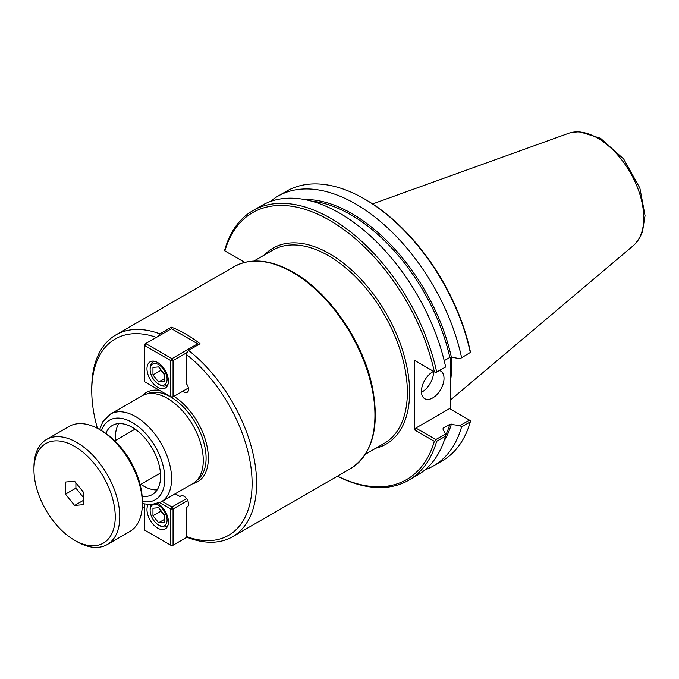 <?xml version="1.0" encoding="UTF-8"?>
<svg xmlns="http://www.w3.org/2000/svg" width="679" height="679" viewBox="0 0 679 679"><rect width="100%" height="100%" fill="white"/><g stroke="black" fill="none" stroke-linecap="round" stroke-linejoin="round"><path stroke-width="1.02" d="M175.207 493.794L180.096 496.621A6.391 3.684 60 0 1 180.818 495.959A6.391 3.684 60 0 1 187.209 499.642A6.391 3.684 60 0 1 187.209 507.018A6.391 3.684 60 0 1 186.267 507.306L186.267 536.503L188.524 537.853A116.567 67.297 -120 0 0 232.473 536.792A116.567 67.297 -120 0 0 252.8 452.621A116.567 67.297 -120 0 0 188.524 350.398L186.267 354.345L186.267 383.542A6.391 3.684 60 0 1 187.209 392.284A6.391 3.684 60 0 1 182.906 391.172M186.267 507.306L187.922 506.356M180.096 496.621L181.751 495.67M186.267 536.503A113.376 65.456 -120 0 0 252.096 483.431A113.376 65.456 -120 0 0 186.267 354.345M156.416 337.37A113.376 65.456 -120 0 0 91.758 390.858A113.376 65.456 -120 0 0 97.436 428.356M142.301 506.059A113.376 65.456 -120 0 0 144.602 508.401M158.53 336.147L159.845 333.839A116.567 67.297 -120 0 0 115.905 334.891A116.567 67.297 -120 0 0 91.758 388.252L91.758 390.858M159.845 333.839L171.363 327.185A116.567 67.297 60 0 1 200.042 343.744L188.524 350.398M171.363 328.738L171.363 327.185M140.901 484.331A39.917 23.052 -120 0 0 143.642 486.071A39.917 23.052 -120 0 0 157.146 489.899M118.85 423.577A39.917 23.052 -120 0 0 115.549 440.425M105.873 433.414A39.917 23.052 60 0 1 112.391 425.427A39.917 23.052 60 0 1 132.354 427.405A39.917 23.052 60 0 1 158.428 462.577A39.917 23.052 60 0 1 152.308 494.567A39.917 23.052 60 0 1 142.132 496.222M173.96 396.341A51.494 29.732 -120 0 1 208.343 458.172A51.494 29.732 -120 0 1 192.76 483.66A50.696 29.273 -120 0 0 203.267 460.455A50.696 29.273 -120 0 0 181.132 409.429A50.696 29.273 -120 0 0 142.064 395.849L110.388 414.131L102.885 421.566L99.609 429.552M244.712 262.349L224.698 250.789L224.834 249.609A155.695 89.891 -120 0 1 252.894 210.626A155.695 89.891 -120 0 1 436.648 371.905L435.697 372.61L434.339 371.82A154.091 88.966 -120 0 0 329.612 220.293A154.091 88.966 -120 0 0 224.893 250.899M444.202 360.676L449.821 357.443L451.382 357.213L460.116 358.656L470.301 352.477L460.116 358.656M461.576 357.519A155.695 89.891 -120 0 0 277.821 196.239A155.695 89.891 -120 0 0 270.242 201.561M425.113 469.8A155.695 89.891 -120 0 0 433.508 465.904L442.233 460.863A155.695 89.891 -120 0 0 470.301 421.88L470.428 420.691L469.469 420.14L460.116 425.546L449.821 424.324L443.302 428.093L442.912 428.992L445.407 434.034L435.825 439.568L415.879 428.05L414.75 430.011L434.339 441.316L435.697 440.747L436.648 441.299L445.602 436.13L445.407 434.034M433.508 465.904A155.695 89.891 -120 0 0 461.576 426.913L470.301 421.88M470.428 352.554L470.241 351.094A154.091 88.966 -120 0 0 365.523 199.558L364.394 198.913A155.695 89.891 -120 0 0 286.546 191.198L277.821 196.239M450.652 357.196L450.652 409.276M337.505 476.157A154.091 88.966 -120 0 0 434.339 441.316M414.75 430.011L414.75 360.515L434.339 371.82M337.421 476.2A155.695 89.891 -120 0 0 408.588 480.291A155.695 89.891 -120 0 0 436.648 441.299M435.697 372.61L445.407 367.152L436.648 371.905M415.879 361.169L414.75 360.515M470.301 352.477A155.695 89.891 -120 0 0 364.394 198.913M445.602 366.736A155.695 89.891 -120 0 0 261.848 205.457L252.894 210.626M435.697 440.747L435.825 439.568M442.98 429.136A145.713 84.128 -120 0 0 443.302 428.093L442.912 428.992M415.879 428.05L449.523 408.622L469.469 420.14M460.116 425.546L461.576 426.913M421.464 392.267A15.965 9.217 120 0 0 433.516 372.304A15.965 9.217 120 0 0 433.491 371.43M439.525 370.547A15.965 9.217 -60 0 1 440.713 371.057A15.965 9.217 -60 0 1 444.015 378.364A15.965 9.217 -60 0 1 437.047 394.431A15.965 9.217 -60 0 1 424.74 398.709A15.965 9.217 -60 0 1 421.43 391.401A15.965 9.217 -60 0 1 433.584 371.388M408.588 480.291L417.534 475.122A155.695 89.891 -120 0 0 445.602 436.13M633.439 245.509A65.142 37.608 -120 0 0 634.687 244.372A65.142 37.608 -120 0 0 643.751 217.934A65.142 37.608 -120 0 0 597.69 138.151A65.142 37.608 -120 0 0 570.258 132.778A65.142 37.608 -120 0 0 568.654 133.288L372.627 203.929M450.652 380.062A111.551 64.403 -120 0 0 451.569 366.779A111.551 64.403 -120 0 0 451.153 357.188M152.962 374.935L152.962 367.407L158.606 366.906L164.25 373.925L164.25 381.454L158.606 381.963L152.962 374.935L160.864 370.378L160.864 369.716M158.606 381.963L164.25 378.704M164.25 374.587L160.864 370.378M159.735 384.866L158.606 384.212A11.976 6.917 60 0 1 150.135 369.546A11.976 6.917 60 0 1 158.606 364.657A11.976 6.917 60 0 1 167.076 379.323A11.976 6.917 60 0 1 158.606 384.212L159.735 384.866A13.572 7.834 -120 0 0 166.525 385.536A13.572 7.834 -120 0 0 168.086 384.068M154.999 361.406A13.572 7.834 -120 0 0 152.945 362.026A13.572 7.834 -120 0 0 150.135 368.239L150.135 369.546M198.243 344.788L197.674 343.795L171.931 358.656L173.06 360.608L170.802 360.608L171.931 358.656L145.73 343.532L144.602 345.492L144.602 344.185L171.481 328.67L198.803 344.465M171.931 397.512L170.802 396.859L173.06 396.859L171.931 397.512M188.389 388.006L173.06 396.859L173.06 360.608L187.429 352.316M144.602 345.492L170.802 360.608L170.802 396.859L144.602 381.734L144.602 345.492M157.706 387.344A15.167 8.759 60 0 1 147.793 373.976A15.167 8.759 60 0 1 150.118 361.814A15.167 8.759 60 0 1 157.706 362.569A15.167 8.759 60 0 1 167.611 375.937A15.167 8.759 60 0 1 165.286 388.091A15.167 8.759 60 0 1 157.706 387.344M158.606 507.714L164.25 514.741L164.25 522.27L158.606 522.771L152.962 515.751L152.962 508.223L158.606 507.714M152.962 515.751L160.864 511.185L160.864 510.523M158.606 522.771L164.25 519.511M164.25 515.403L160.864 511.185M154.744 504.31A11.976 6.917 60 0 1 158.606 505.465A11.976 6.917 60 0 1 167.076 520.131A11.976 6.917 60 0 1 158.606 525.02A11.976 6.917 60 0 1 150.135 510.353A11.976 6.917 60 0 1 153.361 504.539M151.128 504.726A13.572 7.834 -120 0 0 150.135 509.055L150.135 510.353M158.606 525.02L159.735 525.673A13.572 7.834 -120 0 0 166.525 526.344A13.572 7.834 -120 0 0 168.086 524.884M187.209 537.064L171.931 545.882L170.802 545.229L173.06 545.229L173.06 508.987L170.802 508.987L171.931 507.035L173.06 508.987L187.676 500.55M159.794 502.63L170.802 508.987L170.802 545.229L144.602 530.112L144.602 504.132M186.521 498.607L171.931 507.035L162.111 501.357M157.834 503.462A15.167 8.759 60 0 1 167.637 516.838A15.167 8.759 60 0 1 165.286 528.907A15.167 8.759 60 0 1 157.706 528.152A15.167 8.759 60 0 1 148.132 504.65M83.687 492.53L83.687 504.65L74.597 505.456L65.507 494.151L65.507 482.031L74.597 481.224L83.687 492.53M65.507 494.151L75.895 488.159L75.895 482.837M74.597 505.456L83.687 500.211M83.687 497.843L75.895 488.159M74.597 540.28L76.854 541.579A60.677 35.036 -120 0 0 107.197 544.583L129.782 531.547A60.677 35.036 -120 0 0 142.344 503.767L142.344 501.161A57.486 33.186 -120 0 0 101.697 430.758L99.44 429.451A60.677 35.036 -120 0 0 69.097 426.446L46.52 439.483A60.677 35.036 -120 0 0 33.95 467.262L33.95 469.868A57.486 33.186 -120 0 0 74.597 540.28A57.486 33.186 -120 0 0 115.243 516.812A57.486 33.186 -120 0 0 74.597 446.4A57.486 33.186 -120 0 0 33.95 469.868M142.344 503.767A60.677 35.036 -120 0 0 99.44 429.451M107.197 544.583A60.677 35.036 -120 0 0 119.767 516.812A60.677 35.036 -120 0 0 93.278 455.745A60.677 35.036 -120 0 0 46.52 439.483M253.912 261.025L272.712 250.169A111.543 64.395 60 0 1 358.665 280.045A111.543 64.395 60 0 1 407.358 392.292A111.543 64.395 60 0 1 384.255 443.353L365.446 454.217M375.911 448.174A113.138 65.32 -120 0 0 386.181 313.452A113.138 65.32 -120 0 0 264.377 254.981M159.777 390.493A51.494 29.732 -120 0 0 142.064 395.849M196.986 480.223A49.898 28.807 -120 0 0 206.085 458.172A49.898 28.807 -120 0 0 170.802 397.054A49.898 28.807 -120 0 0 147.156 393.905M192.76 483.66L161.084 501.951A50.696 29.273 -120 0 0 171.592 478.737A50.696 29.273 -120 0 0 135.741 416.643A50.696 29.273 -120 0 0 110.388 414.131M142.344 501.433A45.909 26.506 -120 0 0 164.81 478.737A45.909 26.506 -120 0 0 132.354 422.516A45.909 26.506 -120 0 0 101.468 430.622M374.944 415.115A116.567 67.297 -120 0 0 292.522 272.347A116.567 67.297 -120 0 0 234.238 266.575C250.924 257.587 270.624 259.48 293.32 272.262C329.103 292.293 362.917 341.265 372.228 386.419C380.028 426.395 372.881 453.75 350.805 468.476A116.567 67.297 -120 0 0 374.944 415.115M451.382 357.213A146.511 84.586 -120 0 0 304.396 199.499M443.973 441.257A146.511 84.586 -120 0 0 451.382 424.103M449.821 357.443A145.713 84.128 -120 0 0 311.415 201.103M445.543 435.536A145.713 84.128 -120 0 0 449.821 424.324M142.344 503.572L150.874 504.735L161.084 501.951M234.238 266.575L115.905 334.891M350.805 468.476L232.473 536.792M635.637 243.388L640.187 236.979L642.453 231.845L645.05 215.616L639.89 188.134L623.67 158.979L600.533 138.287L579.416 131.709L571.582 132.447M633.448 245.518L450.652 399.872M154.303 361.245L152.945 362.026M167.874 384.755L166.525 385.536M167.874 525.563L166.525 526.344M135.096 429.136L114.819 440.849M160.448 473.051L140.171 484.755"/></g></svg>

